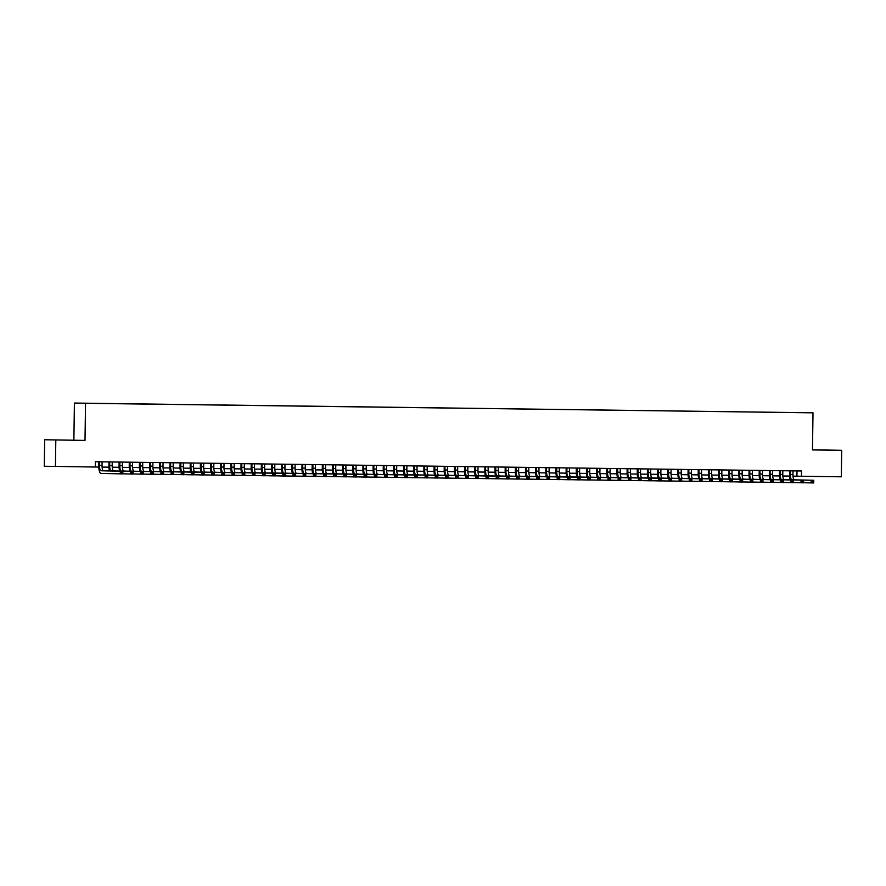 <?xml version="1.0" encoding="UTF-8"?>
<svg xmlns="http://www.w3.org/2000/svg" width="886" height="886" viewBox="0 0 886 886"><rect width="100%" height="100%" fill="white"/><g stroke="black" fill="none" stroke-linecap="round" stroke-linejoin="round"><path stroke-width="1.33" d="M65.797 440.12L55.176 439.954L65.797 440.12M825.276 450.055L814.655 449.889L825.276 450.055M92.908 403.407L794.476 412.577M44.665 439.755L85.012 440.408L44.665 439.755L44.3 466.246L95.311 467.033L95.389 461.739L801.52 470.975L801.453 476.28L841.335 476.801L841.7 450.31L812.495 449.8M73.881 440.143L74.402 403.052L813.005 412.832L74.402 403.052M803.347 412.677L798.762 412.632L803.347 412.699M92.919 403.329L794.487 412.555M55.807 440.021L55.43 466.512M85.012 440.408L85.532 403.318M813.005 412.832L812.484 449.922L841.7 450.31M792.992 476.114L801.453 476.28M95.311 466.988L98.778 467.033M102.089 467.077L108.934 467.166M112.256 467.21L119.101 467.299M122.412 467.343L129.256 467.431M132.579 467.476L139.423 467.564M142.735 467.609L149.579 467.697M152.89 467.742L159.735 467.83M163.057 467.874L169.902 467.963M173.213 468.007L180.057 468.096M183.38 468.14L190.224 468.229M193.536 468.273L200.38 468.362M203.691 468.406L210.536 468.495M213.858 468.539L220.703 468.628M224.014 468.672L230.858 468.76M234.181 468.805L241.025 468.893M244.337 468.938L251.181 469.026M254.492 469.071L261.337 469.159M264.659 469.203L271.504 469.292M274.815 469.336L281.659 469.425M284.982 469.469L291.826 469.558M295.138 469.602L301.982 469.691M305.293 469.735L312.138 469.824M315.46 469.868L322.305 469.957M325.616 470.001L332.46 470.089M335.783 470.134L342.627 470.222M345.939 470.267L352.783 470.355M356.094 470.4L362.939 470.488M366.261 470.532L373.106 470.621M376.417 470.665L383.261 470.754M386.584 470.798L393.428 470.887M396.74 470.931L403.584 471.02M406.907 471.064L413.74 471.153M417.062 471.197L423.907 471.286M427.218 471.33L434.062 471.418M437.385 471.463L444.229 471.551M447.541 471.596L454.385 471.684M457.708 471.729L464.541 471.817M467.863 471.861L474.708 471.95M478.019 471.994L484.863 472.083M488.186 472.127L495.03 472.216M498.342 472.26L505.186 472.349M508.509 472.393L515.353 472.482M518.664 472.526L525.509 472.615M528.82 472.659L535.665 472.747M538.987 472.792L545.831 472.88M549.143 472.925L555.987 473.013M559.31 473.058L566.154 473.146M569.465 473.19L576.31 473.279M579.621 473.323L586.466 473.412M589.788 473.456L596.632 473.545M599.944 473.589L606.788 473.678M610.111 473.722L616.955 473.811M620.266 473.855L627.111 473.944M630.422 473.988L637.267 474.076M640.589 474.121L647.433 474.209M650.745 474.254L657.589 474.342M660.912 474.387L667.756 474.475M671.067 474.519L677.912 474.608M681.223 474.652L688.068 474.741M691.39 474.785L698.234 474.874M701.546 474.918L708.39 475.007M711.713 475.051L718.557 475.14M721.868 475.184L728.713 475.273M732.024 475.317L738.869 475.405M742.191 475.45L749.035 475.538M752.347 475.583L759.191 475.671M762.514 475.716L769.358 475.804M772.67 475.848L779.514 475.937M782.836 475.981L789.67 476.07M797.012 470.92L796.935 476.17M790.456 470.831L790.401 474.464A5.294 1.506 -89.3 0 0 791.829 479.802L813.769 480.301L813.725 482.948L803.569 482.726M792.992 470.865L792.937 474.497A5.294 1.506 -89.3 0 0 794.377 479.835L813.769 480.301L812.362 481.076L812.351 482.139L813.37 482.15L813.381 481.087M790.168 479.847A7.952 2.259 90.7 0 1 789.647 474.442L789.703 470.82M812.351 482.139L811.188 482.914L811.222 480.267L812.362 481.076M813.37 482.15L813.725 482.948M780.289 470.699L780.245 474.331A5.294 1.506 -89.3 0 0 781.673 479.669L803.602 480.168L803.569 482.815L793.413 482.593M782.836 470.732L782.781 474.364A5.294 1.506 -89.3 0 0 784.21 479.703L803.602 480.168L802.207 480.943L802.195 482.006L803.203 482.017L803.225 480.954M780.012 479.714A7.952 2.259 90.7 0 1 779.492 474.309L779.536 470.687M802.195 482.006L801.033 482.781L801.066 480.134L802.207 480.943M803.203 482.017L803.569 482.815M770.133 470.566L770.078 474.198A5.294 1.506 -89.3 0 0 771.518 479.536L793.446 480.035L793.413 482.682L783.246 482.46M772.67 470.599L772.625 474.231A5.294 1.506 -89.3 0 0 774.054 479.57L793.446 480.035L792.051 480.81L792.029 481.873L793.048 481.884L793.059 480.821M769.845 479.581A7.952 2.259 90.7 0 1 769.325 474.176L769.38 470.555M792.029 481.873L790.866 482.648L790.91 480.002L792.051 480.81M793.048 481.884L793.413 482.682M759.978 470.433L759.922 474.065A5.294 1.506 -89.3 0 0 761.351 479.404L783.279 479.902L783.246 482.549L773.09 482.327M762.514 470.466L762.458 474.099A5.294 1.506 -89.3 0 0 763.887 479.437L783.279 479.902L781.884 480.677L781.873 481.74L782.892 481.751L782.903 480.688M759.69 479.448A7.952 2.259 90.7 0 1 759.169 474.043L759.224 470.422M781.873 481.74L780.71 482.516L780.743 479.869L781.884 480.677M782.892 481.751L783.246 482.549M749.811 470.3L749.766 473.932A5.294 1.506 -89.3 0 0 751.195 479.271L773.124 479.769L773.09 482.416L762.924 482.194M752.347 470.333L752.303 473.966A5.294 1.506 -89.3 0 0 753.731 479.304L773.124 479.769L771.728 480.544L771.717 481.607L772.725 481.619L772.747 480.555M749.534 479.315A7.952 2.259 90.7 0 1 749.013 473.91L749.058 470.289M771.717 481.607L770.543 482.383L770.587 479.736L771.728 480.544M772.725 481.619L773.09 482.416M739.655 470.167L739.6 473.8A5.294 1.506 -89.3 0 0 741.028 479.138L762.968 479.636L762.924 482.283L752.768 482.062M742.191 470.2L742.136 473.833A5.294 1.506 -89.3 0 0 743.575 479.171L762.968 479.636L761.561 480.411L761.55 481.475L762.569 481.486L762.58 480.422M739.367 479.182A7.952 2.259 90.7 0 1 738.846 473.777L738.902 470.156M761.55 481.475L760.387 482.25L760.421 479.603L761.561 480.411M762.569 481.486L762.924 482.283M729.488 470.034L729.444 473.667A5.294 1.506 -89.3 0 0 730.872 479.005L752.801 479.503L752.768 482.15L742.612 481.929M732.035 470.067L731.98 473.7A5.294 1.506 -89.3 0 0 733.409 479.038L752.801 479.503L751.406 480.278L751.394 481.342L752.402 481.353L752.424 480.29M729.211 479.049A7.952 2.259 90.7 0 1 728.691 473.645L728.735 470.023M751.394 481.342L750.232 482.117L750.265 479.47L751.406 480.278M752.402 481.353L752.768 482.15M719.332 469.901L719.277 473.534A5.294 1.506 -89.3 0 0 720.706 478.872L742.645 479.37L742.612 482.017L732.445 481.796M721.868 469.934L721.824 473.567A5.294 1.506 -89.3 0 0 723.253 478.905L742.645 479.37L741.25 480.146L741.228 481.209L742.246 481.22L742.258 480.157M719.044 478.916A7.952 2.259 90.7 0 1 718.524 473.512L718.579 469.89M741.228 481.209L740.065 481.984L740.109 479.337L741.25 480.146M742.246 481.22L742.612 482.017M709.165 469.768L709.121 473.401A5.294 1.506 -89.3 0 0 710.55 478.739L732.478 479.237L732.445 481.884L722.289 481.663M711.713 469.801L711.657 473.434A5.294 1.506 -89.3 0 0 713.086 478.772L732.478 479.237L731.083 480.013L731.072 481.076L732.091 481.087L732.102 480.024M708.889 478.783A7.952 2.259 90.7 0 1 708.368 473.379L708.423 469.757M731.072 481.076L729.909 481.851L729.942 479.204L731.083 480.013M732.091 481.087L732.445 481.884M699.01 469.635L698.954 473.268A5.294 1.506 -89.3 0 0 700.394 478.606L722.323 479.104L722.289 481.751L712.122 481.53M701.546 469.669L701.502 473.301A5.294 1.506 -89.3 0 0 702.93 478.639L722.323 479.104L720.927 479.88L720.905 480.943L721.924 480.954L721.946 479.891M698.733 478.65A7.952 2.259 90.7 0 1 698.212 473.246L698.257 469.624M720.905 480.943L719.742 481.718L719.786 479.071L720.927 479.88M721.924 480.954L722.289 481.751M688.854 469.502L688.799 473.135A5.294 1.506 -89.3 0 0 690.227 478.473L712.167 478.972L712.122 481.619L701.967 481.397M691.39 469.536L691.335 473.168A5.294 1.506 -89.3 0 0 692.774 478.506L712.167 478.972L710.76 479.747L710.749 480.81L711.768 480.821L711.779 479.758M688.566 478.518A7.952 2.259 90.7 0 1 688.045 473.113L688.101 469.491M710.749 480.81L709.586 481.585L709.62 478.938L710.76 479.747M711.768 480.821L712.122 481.619M678.687 469.37L678.643 473.002A5.294 1.506 -89.3 0 0 680.071 478.34L702 478.839L701.967 481.486L691.811 481.264M681.234 469.403L681.179 473.035A5.294 1.506 -89.3 0 0 682.608 478.374L702 478.839L700.605 479.614L700.593 480.677L701.601 480.688L701.623 479.625M678.41 478.385A7.952 2.259 90.7 0 1 677.89 472.98L677.934 469.358M700.593 480.677L699.431 481.452L699.464 478.805L700.605 479.614M701.601 480.688L701.967 481.486M668.531 469.237L668.476 472.869A5.294 1.506 -89.3 0 0 669.905 478.207L691.844 478.706L691.811 481.353L681.644 481.131M671.067 469.27L671.023 472.902A5.294 1.506 -89.3 0 0 672.452 478.241L691.844 478.706L690.449 479.481L690.427 480.544L691.445 480.555L691.457 479.492M668.243 478.252A7.952 2.259 90.7 0 1 667.723 472.847L667.778 469.226M690.427 480.544L689.264 481.32L689.297 478.673L690.449 479.481M691.445 480.555L691.811 481.353M658.364 469.104L658.32 472.736A5.294 1.506 -89.3 0 0 659.749 478.075L681.677 478.573L681.644 481.22L671.488 480.998M660.912 469.137L660.856 472.77A5.294 1.506 -89.3 0 0 662.285 478.108L681.677 478.573L680.282 479.348L680.271 480.411L681.29 480.422L681.301 479.359M658.088 478.119A7.952 2.259 90.7 0 1 657.567 472.714L657.622 469.093M680.271 480.411L679.108 481.187L679.141 478.54L680.282 479.348M681.29 480.422L681.644 481.22M648.209 468.971L648.153 472.603A5.294 1.506 -89.3 0 0 649.593 477.942L671.522 478.44L671.488 481.087L661.321 480.865M650.745 469.004L650.701 472.637A5.294 1.506 -89.3 0 0 652.129 477.975L671.522 478.44L670.126 479.215L670.104 480.278L671.123 480.29L671.145 479.226M647.932 477.986A7.952 2.259 90.7 0 1 647.411 472.581L647.456 468.96M670.104 480.278L668.941 481.054L668.985 478.407L670.126 479.215M671.123 480.29L671.488 481.087M638.053 468.838L637.998 472.471A5.294 1.506 -89.3 0 0 639.426 477.809L661.366 478.307L661.321 480.954L651.166 480.733M640.589 468.871L640.534 472.504A5.294 1.506 -89.3 0 0 641.973 477.842L661.366 478.307L659.959 479.082L659.948 480.146L660.967 480.157L660.978 479.093M637.765 477.853A7.952 2.259 90.7 0 1 637.244 472.448L637.3 468.827M659.948 480.146L658.785 480.921L658.819 478.274L659.959 479.082M660.967 480.157L661.321 480.954M627.886 468.705L627.842 472.338A5.294 1.506 -89.3 0 0 629.27 477.676L651.199 478.174L651.166 480.821L641.01 480.6M630.433 468.738L630.378 472.371A5.294 1.506 -89.3 0 0 631.807 477.709L651.199 478.174L649.803 478.949L649.792 480.013L650.8 480.024L650.822 478.961M627.609 477.72A7.952 2.259 90.7 0 1 627.089 472.316L627.133 468.694M649.792 480.013L648.63 480.788L648.663 478.141L649.803 478.949M650.8 480.024L651.166 480.821M617.73 468.572L617.675 472.205A5.294 1.506 -89.3 0 0 619.104 477.543L641.043 478.041L640.999 480.688L630.843 480.467M620.266 468.605L620.222 472.238A5.294 1.506 -89.3 0 0 621.651 477.576L641.043 478.041L639.648 478.817L639.626 479.88L640.644 479.891L640.656 478.828M617.442 477.587A7.952 2.259 90.7 0 1 616.922 472.183L616.977 468.561M639.626 479.88L638.463 480.655L638.496 478.008L639.648 478.817M640.644 479.891L640.999 480.688M607.563 468.439L607.519 472.072A5.294 1.506 -89.3 0 0 608.948 477.41L630.876 477.908L630.843 480.555L620.687 480.334M610.111 468.472L610.055 472.105A5.294 1.506 -89.3 0 0 611.484 477.443L630.876 477.908L629.481 478.684L629.47 479.747L630.489 479.758L630.5 478.695M607.287 477.454A7.952 2.259 90.7 0 1 606.766 472.05L606.81 468.428M629.47 479.747L628.307 480.522L628.34 477.875L629.481 478.684M630.489 479.758L630.843 480.555M597.408 468.306L597.352 471.939A5.294 1.506 -89.3 0 0 598.792 477.277L620.721 477.775L620.687 480.422L610.52 480.201M599.944 468.34L599.9 471.972A5.294 1.506 -89.3 0 0 601.328 477.31L620.721 477.775L619.325 478.551L619.303 479.614L620.322 479.625L620.344 478.562M597.131 477.321A7.952 2.259 90.7 0 1 596.61 471.917L596.655 468.295M619.303 479.614L618.14 480.389L618.184 477.742L619.325 478.551M620.322 479.625L620.687 480.422M587.252 468.173L587.197 471.806A5.294 1.506 -89.3 0 0 588.625 477.144L610.565 477.643L610.52 480.29L600.365 480.068M589.788 468.207L589.733 471.839A5.294 1.506 -89.3 0 0 591.172 477.177L610.565 477.643L609.158 478.418L609.147 479.481L610.166 479.492L610.177 478.429M586.964 477.189A7.952 2.259 90.7 0 1 586.443 471.784L586.499 468.162M609.147 479.481L607.984 480.256L608.017 477.609L609.158 478.418M610.166 479.492L610.52 480.29M577.085 468.041L577.041 471.673A5.294 1.506 -89.3 0 0 578.469 477.011L600.398 477.51L600.365 480.157L590.209 479.935M579.632 468.074L579.577 471.706A5.294 1.506 -89.3 0 0 581.006 477.045L600.398 477.51L599.002 478.285L598.991 479.348L599.999 479.359L600.021 478.296M576.808 477.056A7.952 2.259 90.7 0 1 576.288 471.651L576.332 468.029M598.991 479.348L597.828 480.123L597.862 477.476L599.002 478.285M599.999 479.359L600.365 480.157M566.929 467.908L566.874 471.54A5.294 1.506 -89.3 0 0 568.303 476.878L590.242 477.377L590.198 480.024L580.042 479.802M569.465 467.941L569.421 471.573A5.294 1.506 -89.3 0 0 570.85 476.912L590.242 477.377L588.847 478.152L588.825 479.215L589.843 479.226L589.855 478.163M566.641 476.923A7.952 2.259 90.7 0 1 566.121 471.518L566.176 467.897M588.825 479.215L587.662 479.99L587.695 477.344L588.847 478.152M589.843 479.226L590.198 480.024M556.762 467.775L556.718 471.407A5.294 1.506 -89.3 0 0 558.147 476.746L580.075 477.244L580.042 479.891L569.886 479.669M559.31 467.808L559.254 471.441A5.294 1.506 -89.3 0 0 560.683 476.779L580.075 477.244L578.68 478.019L578.669 479.082L579.688 479.093L579.699 478.03M556.486 476.79A7.952 2.259 90.7 0 1 555.965 471.385L556.009 467.764M578.669 479.082L577.506 479.858L577.539 477.211L578.68 478.019M579.688 479.093L580.042 479.891M546.607 467.642L546.551 471.274A5.294 1.506 -89.3 0 0 547.991 476.613L569.919 477.111L569.886 479.758L559.719 479.536M549.143 467.675L549.098 471.308A5.294 1.506 -89.3 0 0 550.527 476.646L569.919 477.111L568.524 477.886L568.502 478.949L569.521 478.961L569.532 477.897M546.33 476.657A7.952 2.259 90.7 0 1 545.798 471.252L545.854 467.631M568.502 478.949L567.339 479.725L567.383 477.078L568.524 477.886M569.521 478.961L569.886 479.758M536.451 467.509L536.395 471.142A5.294 1.506 -89.3 0 0 537.824 476.48L559.764 476.978L559.719 479.625L549.564 479.404M538.987 467.542L538.932 471.175A5.294 1.506 -89.3 0 0 540.371 476.513L559.764 476.978L558.357 477.753L558.346 478.817L559.365 478.828L559.376 477.764M536.163 476.524A7.952 2.259 90.7 0 1 535.642 471.119L535.698 467.498M558.346 478.817L557.183 479.592L557.216 476.945L558.357 477.753M559.365 478.828L559.719 479.625M526.284 467.376L526.24 471.009A5.294 1.506 -89.3 0 0 527.668 476.347L549.597 476.845L549.564 479.492L539.408 479.271M528.831 467.409L528.776 471.042A5.294 1.506 -89.3 0 0 530.205 476.38L549.597 476.845L548.201 477.62L548.19 478.684L549.198 478.695L549.22 477.632M526.007 476.391A7.952 2.259 90.7 0 1 525.487 470.987L525.531 467.365M548.19 478.684L547.016 479.459L547.061 476.812L548.201 477.62M549.198 478.695L549.564 479.492M516.128 467.243L516.073 470.876A5.294 1.506 -89.3 0 0 517.502 476.214L539.441 476.712L539.397 479.359L529.241 479.138M518.664 467.276L518.62 470.909A5.294 1.506 -89.3 0 0 520.049 476.247L539.441 476.712L538.046 477.488L538.024 478.551L539.042 478.562L539.053 477.499M515.84 476.258A7.952 2.259 90.7 0 1 515.32 470.854L515.375 467.232M538.024 478.551L536.861 479.326L536.894 476.679L538.046 477.488M539.042 478.562L539.397 479.359M505.961 467.11L505.917 470.743A5.294 1.506 -89.3 0 0 507.346 476.081L529.274 476.579L529.241 479.226L519.085 479.005M508.509 467.143L508.453 470.776A5.294 1.506 -89.3 0 0 509.882 476.114L529.274 476.579L527.879 477.355L527.868 478.418L528.887 478.429L528.898 477.366M505.685 476.125A7.952 2.259 90.7 0 1 505.164 470.721L505.208 467.099M527.868 478.418L526.705 479.193L526.738 476.546L527.879 477.355M528.887 478.429L529.241 479.226M495.806 466.977L495.75 470.61A5.294 1.506 -89.3 0 0 497.19 475.948L519.118 476.446L519.085 479.093L508.918 478.872M498.342 467.011L498.297 470.643A5.294 1.506 -89.3 0 0 499.726 475.981L519.118 476.446L517.723 477.222L517.701 478.285L518.72 478.296L518.731 477.233M495.518 475.992A7.952 2.259 90.7 0 1 494.997 470.588L495.052 466.966M517.701 478.285L516.538 479.06L516.582 476.413L517.723 477.222M518.72 478.296L519.085 479.093M485.65 466.844L485.594 470.477A5.294 1.506 -89.3 0 0 487.023 475.815L508.963 476.314L508.918 478.961L498.763 478.739M488.186 466.878L488.131 470.51A5.294 1.506 -89.3 0 0 489.559 475.848L508.963 476.314L507.556 477.089L507.545 478.152L508.564 478.163L508.575 477.1M485.362 475.86A7.952 2.259 90.7 0 1 484.841 470.455L484.897 466.833M507.545 478.152L506.382 478.927L506.415 476.28L507.556 477.089M508.564 478.163L508.918 478.961M475.483 466.712L475.439 470.344A5.294 1.506 -89.3 0 0 476.867 475.682L498.796 476.181L498.763 478.828L488.596 478.606M478.019 466.745L477.975 470.377A5.294 1.506 -89.3 0 0 479.404 475.716L498.796 476.181L497.4 476.956L497.389 478.019L498.397 478.03L498.419 476.967M475.206 475.727A7.952 2.259 90.7 0 1 474.686 470.322L474.73 466.7M497.389 478.019L496.215 478.794L496.26 476.147L497.4 476.956M498.397 478.03L498.763 478.828M465.327 466.579L465.272 470.211A5.294 1.506 -89.3 0 0 466.7 475.549L488.64 476.048L488.596 478.695L478.44 478.473M467.863 466.612L467.819 470.245A5.294 1.506 -89.3 0 0 469.248 475.583L488.64 476.048L487.245 476.823L487.222 477.886L488.241 477.897L488.252 476.834M465.039 475.594A7.952 2.259 90.7 0 1 464.519 470.189L464.574 466.568M487.222 477.886L486.06 478.661L486.093 476.015L487.245 476.823M488.241 477.897L488.596 478.695M455.16 466.446L455.116 470.078A5.294 1.506 -89.3 0 0 456.545 475.417L478.473 475.915L478.44 478.562L468.284 478.34M457.708 466.479L457.652 470.112A5.294 1.506 -89.3 0 0 459.081 475.45L478.473 475.915L477.078 476.69L477.067 477.753L478.086 477.764L478.097 476.701M454.883 475.461A7.952 2.259 90.7 0 1 454.363 470.056L454.407 466.435M477.067 477.753L475.904 478.529L475.937 475.882L477.078 476.69M478.086 477.764L478.44 478.562M445.005 466.313L444.949 469.945A5.294 1.506 -89.3 0 0 446.389 475.284L468.317 475.782L468.284 478.429L458.117 478.207M447.541 466.346L447.496 469.979A5.294 1.506 -89.3 0 0 448.925 475.317L468.317 475.782L466.922 476.557L466.9 477.62L467.919 477.632L467.93 476.568M444.717 475.328A7.952 2.259 90.7 0 1 444.196 469.923L444.251 466.302M466.9 477.62L465.737 478.396L465.781 475.749L466.922 476.557M467.919 477.632L468.284 478.429M434.849 466.18L434.793 469.813A5.294 1.506 -89.3 0 0 436.222 475.151L458.162 475.649L458.117 478.296L447.962 478.075M437.385 466.213L437.33 469.846A5.294 1.506 -89.3 0 0 438.758 475.184L458.162 475.649L456.755 476.424L456.744 477.488L457.763 477.499L457.774 476.435M434.561 475.195A7.952 2.259 90.7 0 1 434.04 469.79L434.096 466.169M456.744 477.488L455.581 478.263L455.614 475.616L456.755 476.424M457.763 477.499L458.117 478.296M424.682 466.047L424.638 469.68A5.294 1.506 -89.3 0 0 426.066 475.018L447.995 475.516L447.962 478.163L437.795 477.942M427.218 466.08L427.174 469.713A5.294 1.506 -89.3 0 0 428.602 475.051L447.995 475.516L446.599 476.291L446.588 477.355L447.596 477.366L447.618 476.303M424.405 475.062A7.952 2.259 90.7 0 1 423.885 469.658L423.929 466.036M446.588 477.355L445.414 478.13L445.459 475.483L446.599 476.291M447.596 477.366L447.962 478.163M414.526 465.914L414.471 469.547A5.294 1.506 -89.3 0 0 415.899 474.885L437.839 475.383L437.795 478.03L427.639 477.809M417.062 465.947L417.007 469.58A5.294 1.506 -89.3 0 0 418.447 474.918L437.839 475.383L436.433 476.159L436.421 477.222L437.44 477.233L437.451 476.17M414.238 474.929A7.952 2.259 90.7 0 1 413.718 469.525L413.773 465.903M436.421 477.222L435.259 477.997L435.292 475.35L436.433 476.159M437.44 477.233L437.795 478.03M404.359 465.781L404.315 469.414A5.294 1.506 -89.3 0 0 405.744 474.752L427.672 475.25L427.639 477.897L417.483 477.676M406.907 465.815L406.851 469.447A5.294 1.506 -89.3 0 0 408.28 474.785L427.672 475.25L426.277 476.026L426.266 477.089L427.274 477.1L427.296 476.037M404.082 474.796A7.952 2.259 90.7 0 1 403.562 469.392L403.606 465.77M426.266 477.089L425.103 477.864L425.136 475.217L426.277 476.026M427.274 477.1L427.639 477.897M394.204 465.648L394.148 469.281A5.294 1.506 -89.3 0 0 395.577 474.619L417.516 475.117L417.483 477.764L407.316 477.543M396.74 465.682L396.695 469.314A5.294 1.506 -89.3 0 0 398.124 474.652L417.516 475.117L416.121 475.893L416.099 476.956L417.118 476.967L417.129 475.904M393.916 474.663A7.952 2.259 90.7 0 1 393.395 469.259L393.45 465.637M416.099 476.956L414.936 477.731L414.98 475.084L416.121 475.893M417.118 476.967L417.483 477.764M384.037 465.515L383.992 469.148A5.294 1.506 -89.3 0 0 385.421 474.486L407.35 474.985L407.316 477.632L397.161 477.41M386.584 465.549L386.529 469.181A5.294 1.506 -89.3 0 0 387.957 474.519L407.35 474.985L405.954 475.76L405.943 476.823L406.962 476.834L406.973 475.771M383.76 474.531A7.952 2.259 90.7 0 1 383.239 469.126L383.295 465.504M405.943 476.823L404.78 477.598L404.813 474.951L405.954 475.76M406.962 476.834L407.316 477.632M373.881 465.383L373.837 469.015A5.294 1.506 -89.3 0 0 375.265 474.353L397.194 474.852L397.161 477.499L386.994 477.277M376.417 465.416L376.373 469.048A5.294 1.506 -89.3 0 0 377.801 474.387L397.194 474.852L395.798 475.627L395.787 476.69L396.795 476.701L396.817 475.638M373.604 474.398A7.952 2.259 90.7 0 1 373.084 468.993L373.128 465.371M395.787 476.69L394.613 477.465L394.658 474.818L395.798 475.627M396.795 476.701L397.161 477.499M363.725 465.25L363.67 468.882A5.294 1.506 -89.3 0 0 365.098 474.22L387.038 474.719L386.994 477.366L376.838 477.144M366.261 465.283L366.206 468.915A5.294 1.506 -89.3 0 0 367.646 474.254L387.038 474.719L385.631 475.494L385.62 476.557L386.639 476.568L386.65 475.505M363.437 474.265A7.952 2.259 90.7 0 1 362.917 468.86L362.972 465.239M385.62 476.557L384.458 477.332L384.491 474.686L385.631 475.494M386.639 476.568L386.994 477.366M353.558 465.117L353.514 468.749A5.294 1.506 -89.3 0 0 354.943 474.088L376.871 474.586L376.838 477.233L366.682 477.011M356.106 465.15L356.05 468.783A5.294 1.506 -89.3 0 0 357.479 474.121L376.871 474.586L375.476 475.361L375.465 476.424L376.472 476.435L376.495 475.372M353.281 474.132A7.952 2.259 90.7 0 1 352.761 468.727L352.805 465.106M375.465 476.424L374.302 477.2L374.335 474.553L375.476 475.361M376.472 476.435L376.838 477.233M343.403 464.984L343.347 468.616A5.294 1.506 -89.3 0 0 344.776 473.955L366.715 474.453L366.682 477.1L356.515 476.878M345.939 465.017L345.894 468.65A5.294 1.506 -89.3 0 0 347.323 473.988L366.715 474.453L365.32 475.228L365.298 476.291L366.317 476.303L366.328 475.239M343.115 473.999A7.952 2.259 90.7 0 1 342.594 468.594L342.649 464.973M365.298 476.291L364.135 477.067L364.179 474.42L365.32 475.228M366.317 476.303L366.682 477.1M333.236 464.851L333.191 468.484A5.294 1.506 -89.3 0 0 334.62 473.822L356.549 474.32L356.515 476.967L346.36 476.746M335.783 464.884L335.728 468.517A5.294 1.506 -89.3 0 0 337.156 473.855L356.549 474.32L355.153 475.095L355.142 476.159L356.161 476.17L356.172 475.106M332.959 473.866A7.952 2.259 90.7 0 1 332.438 468.461L332.494 464.84M355.142 476.159L353.979 476.934L354.012 474.287L355.153 475.095M356.161 476.17L356.515 476.967M323.08 464.718L323.025 468.351A5.294 1.506 -89.3 0 0 324.464 473.689L346.393 474.187L346.36 476.834L336.193 476.613M325.616 464.751L325.572 468.384A5.294 1.506 -89.3 0 0 327 473.722L346.393 474.187L344.997 474.962L344.975 476.026L345.994 476.037L346.016 474.974M322.803 473.733A7.952 2.259 90.7 0 1 322.282 468.329L322.327 464.707M344.975 476.026L343.812 476.801L343.857 474.154L344.997 474.962M345.994 476.037L346.36 476.834M312.924 464.585L312.869 468.218A5.294 1.506 -89.3 0 0 314.297 473.556L336.237 474.054L336.193 476.701L326.037 476.48M315.46 464.618L315.405 468.251A5.294 1.506 -89.3 0 0 316.845 473.589L336.237 474.054L334.83 474.83L334.819 475.893L335.838 475.904L335.849 474.841M312.636 473.6A7.952 2.259 90.7 0 1 312.116 468.196L312.171 464.574M334.819 475.893L333.657 476.668L333.69 474.021L334.83 474.83M335.838 475.904L336.193 476.701M302.757 464.452L302.713 468.085A5.294 1.506 -89.3 0 0 304.142 473.423L326.07 473.921L326.037 476.568L315.881 476.347M305.305 464.485L305.249 468.118A5.294 1.506 -89.3 0 0 306.678 473.456L326.07 473.921L324.675 474.697L324.664 475.76L325.671 475.771L325.694 474.708M302.48 473.467A7.952 2.259 90.7 0 1 301.96 468.063L302.004 464.441M324.664 475.76L323.501 476.535L323.534 473.888L324.675 474.697M325.671 475.771L326.037 476.568M292.601 464.319L292.546 467.952A5.294 1.506 -89.3 0 0 293.975 473.29L315.914 473.788L315.87 476.435L305.714 476.214M295.138 464.353L295.093 467.985A5.294 1.506 -89.3 0 0 296.522 473.323L315.914 473.788L314.519 474.564L314.497 475.627L315.516 475.638L315.527 474.575M292.314 473.334A7.952 2.259 90.7 0 1 291.793 467.93L291.848 464.308M314.497 475.627L313.334 476.402L313.367 473.755L314.519 474.564M315.516 475.638L315.87 476.435M282.435 464.186L282.39 467.819A5.294 1.506 -89.3 0 0 283.819 473.157L305.748 473.656L305.714 476.303L295.559 476.081M284.982 464.22L284.927 467.852A5.294 1.506 -89.3 0 0 286.355 473.19L305.748 473.656L304.352 474.431L304.341 475.494L305.36 475.505L305.371 474.442M282.158 473.202A7.952 2.259 90.7 0 1 281.637 467.797L281.693 464.175M304.341 475.494L303.178 476.269L303.211 473.622L304.352 474.431M305.36 475.505L305.714 476.303M272.279 464.054L272.224 467.686A5.294 1.506 -89.3 0 0 273.663 473.024L295.592 473.523L295.559 476.17L285.392 475.948M274.815 464.087L274.771 467.719A5.294 1.506 -89.3 0 0 276.199 473.058L295.592 473.523L294.196 474.298L294.174 475.361L295.193 475.372L295.215 474.309M272.002 473.069A7.952 2.259 90.7 0 1 271.481 467.664L271.526 464.042M294.174 475.361L293.011 476.136L293.056 473.489L294.196 474.298M295.193 475.372L295.559 476.17M262.123 463.921L262.068 467.553A5.294 1.506 -89.3 0 0 263.496 472.891L285.436 473.39L285.392 476.037L275.236 475.815M264.659 463.954L264.604 467.586A5.294 1.506 -89.3 0 0 266.044 472.925L285.436 473.39L284.029 474.165L284.018 475.228L285.037 475.239L285.048 474.176M261.835 472.936A7.952 2.259 90.7 0 1 261.315 467.531L261.37 463.91M284.018 475.228L282.856 476.003L282.889 473.357L284.029 474.165M285.037 475.239L285.392 476.037M251.956 463.788L251.912 467.42A5.294 1.506 -89.3 0 0 253.341 472.759L275.269 473.257L275.236 475.904L265.08 475.682M254.504 463.821L254.448 467.454A5.294 1.506 -89.3 0 0 255.877 472.792L275.269 473.257L273.874 474.032L273.863 475.095L274.87 475.106L274.893 474.043M251.679 472.803A7.952 2.259 90.7 0 1 251.159 467.398L251.203 463.777M273.863 475.095L272.7 475.871L272.733 473.224L273.874 474.032M274.87 475.106L275.236 475.904M241.8 463.655L241.745 467.287A5.294 1.506 -89.3 0 0 243.174 472.626L265.113 473.124L265.069 475.771L254.913 475.549M244.337 463.688L244.292 467.321A5.294 1.506 -89.3 0 0 245.721 472.659L265.113 473.124L263.718 473.899L263.696 474.962L264.715 474.974L264.726 473.91M241.513 472.67A7.952 2.259 90.7 0 1 240.992 467.265L241.047 463.644M263.696 474.962L262.533 475.738L262.566 473.091L263.718 473.899M264.715 474.974L265.069 475.771M231.634 463.522L231.589 467.155A5.294 1.506 -89.3 0 0 233.018 472.493L254.946 472.991L254.913 475.638L244.757 475.417M234.181 463.555L234.125 467.188A5.294 1.506 -89.3 0 0 235.554 472.526L254.946 472.991L253.551 473.766L253.54 474.83L254.559 474.841L254.57 473.777M231.357 472.537A7.952 2.259 90.7 0 1 230.836 467.132L230.881 463.511M253.54 474.83L252.377 475.605L252.41 472.958L253.551 473.766M254.559 474.841L254.913 475.638M221.478 463.389L221.422 467.022A5.294 1.506 -89.3 0 0 222.862 472.36L244.791 472.858L244.757 475.505L234.591 475.284M224.014 463.422L223.97 467.055A5.294 1.506 -89.3 0 0 225.398 472.393L244.791 472.858L243.395 473.633L243.373 474.697L244.392 474.708L244.414 473.645M221.201 472.404A7.952 2.259 90.7 0 1 220.669 467L220.725 463.378M243.373 474.697L242.21 475.472L242.255 472.825L243.395 473.633M244.392 474.708L244.757 475.505M211.322 463.256L211.267 466.889A5.294 1.506 -89.3 0 0 212.695 472.227L234.635 472.725L234.591 475.372L224.435 475.151M213.858 463.289L213.803 466.922A5.294 1.506 -89.3 0 0 215.243 472.26L234.635 472.725L233.228 473.501L233.217 474.564L234.236 474.575L234.247 473.512M211.034 472.271A7.952 2.259 90.7 0 1 210.514 466.867L210.569 463.245M233.217 474.564L232.054 475.339L232.088 472.692L233.228 473.501M234.236 474.575L234.591 475.372M201.155 463.123L201.111 466.756A5.294 1.506 -89.3 0 0 202.54 472.094L224.468 472.592L224.435 475.239L214.279 475.018M203.702 463.156L203.647 466.789A5.294 1.506 -89.3 0 0 205.076 472.127L224.468 472.592L223.073 473.368L223.062 474.431L224.069 474.442L224.092 473.379M200.878 472.138A7.952 2.259 90.7 0 1 200.358 466.734L200.402 463.112M223.062 474.431L221.888 475.206L221.932 472.559L223.073 473.368M224.069 474.442L224.435 475.239M190.999 462.99L190.944 466.623A5.294 1.506 -89.3 0 0 192.373 471.961L214.312 472.459L214.268 475.106L204.112 474.885M193.536 463.024L193.491 466.656A5.294 1.506 -89.3 0 0 194.92 471.994L214.312 472.459L212.917 473.235L212.895 474.298L213.914 474.309L213.925 473.246M190.711 472.005A7.952 2.259 90.7 0 1 190.191 466.601L190.246 462.979M212.895 474.298L211.732 475.073L211.765 472.426L212.917 473.235M213.914 474.309L214.268 475.106M180.833 462.857L180.788 466.49A5.294 1.506 -89.3 0 0 182.217 471.828L204.145 472.327L204.112 474.974L193.956 474.752M183.38 462.891L183.324 466.523A5.294 1.506 -89.3 0 0 184.753 471.861L204.145 472.327L202.75 473.102L202.739 474.165L203.758 474.176L203.769 473.113M180.556 471.873A7.952 2.259 90.7 0 1 180.035 466.468L180.079 462.846M202.739 474.165L201.576 474.94L201.609 472.293L202.75 473.102M203.758 474.176L204.112 474.974M170.677 462.725L170.621 466.357A5.294 1.506 -89.3 0 0 172.061 471.695L193.99 472.194L193.956 474.841L183.79 474.619M173.213 462.758L173.169 466.39A5.294 1.506 -89.3 0 0 174.597 471.729L193.99 472.194L192.594 472.969L192.572 474.032L193.591 474.043L193.602 472.98M170.4 471.74A7.952 2.259 90.7 0 1 169.868 466.335L169.924 462.714M192.572 474.032L191.409 474.807L191.454 472.16L192.594 472.969M193.591 474.043L193.956 474.841M160.521 462.592L160.466 466.224A5.294 1.506 -89.3 0 0 161.894 471.562L183.834 472.061L183.79 474.708L173.634 474.486M163.057 462.625L163.002 466.257A5.294 1.506 -89.3 0 0 164.442 471.596L183.834 472.061L182.427 472.836L182.416 473.899L183.435 473.91L183.446 472.847M160.233 471.607A7.952 2.259 90.7 0 1 159.713 466.202L159.768 462.581M182.416 473.899L181.253 474.674L181.287 472.028L182.427 472.836M183.435 473.91L183.79 474.708M150.354 462.459L150.31 466.091A5.294 1.506 -89.3 0 0 151.739 471.43L173.667 471.928L173.634 474.575L163.478 474.353M152.901 462.492L152.846 466.125A5.294 1.506 -89.3 0 0 154.275 471.463L173.667 471.928L172.272 472.703L172.261 473.766L173.268 473.777L173.291 472.714M150.077 471.474A7.952 2.259 90.7 0 1 149.557 466.069L149.601 462.448M172.261 473.766L171.087 474.542L171.131 471.895L172.272 472.703M173.268 473.777L173.634 474.575M140.198 462.326L140.143 465.958A5.294 1.506 -89.3 0 0 141.572 471.297L163.511 471.795L163.467 474.442L153.311 474.22M142.735 462.359L142.69 465.992A5.294 1.506 -89.3 0 0 144.119 471.33L163.511 471.795L162.116 472.57L162.094 473.633L163.113 473.645L163.124 472.581M139.91 471.341A7.952 2.259 90.7 0 1 139.39 465.936L139.445 462.315M162.094 473.633L160.931 474.409L160.964 471.762L162.116 472.57M163.113 473.645L163.467 474.442M130.032 462.193L129.987 465.826A5.294 1.506 -89.3 0 0 131.416 471.164L153.344 471.662L153.311 474.309L143.155 474.088M132.579 462.226L132.523 465.859A5.294 1.506 -89.3 0 0 133.952 471.197L153.344 471.662L151.949 472.437L151.938 473.501L152.957 473.512L152.968 472.448M129.755 471.208A7.952 2.259 90.7 0 1 129.234 465.803L129.278 462.182M151.938 473.501L150.775 474.276L150.808 471.629L151.949 472.437M152.957 473.512L153.311 474.309M119.876 462.06L119.82 465.693A5.294 1.506 -89.3 0 0 121.26 471.031L143.189 471.529L143.155 474.176L132.989 473.955M122.412 462.093L122.368 465.726A5.294 1.506 -89.3 0 0 123.796 471.064L143.189 471.529L141.793 472.304L141.771 473.368L142.79 473.379L142.801 472.316M119.588 471.075A7.952 2.259 90.7 0 1 119.067 465.671L119.123 462.049M141.771 473.368L140.608 474.143L140.653 471.496L141.793 472.304M142.79 473.379L143.155 474.176M109.72 461.927L109.665 465.56A5.294 1.506 -89.3 0 0 111.093 470.898L133.033 471.396L132.989 474.043L122.833 473.822M112.256 461.96L112.201 465.593A5.294 1.506 -89.3 0 0 113.629 470.931L133.033 471.396L131.626 472.172L131.615 473.235L132.634 473.246L132.645 472.183M109.432 470.942A7.952 2.259 90.7 0 1 108.912 465.538L108.967 461.916M131.615 473.235L130.452 474.01L130.486 471.363L131.626 472.172M132.634 473.246L132.989 474.043M99.553 461.794L99.509 465.427A5.294 1.506 -89.3 0 0 100.938 470.765L122.866 471.263L122.833 473.91L100.893 473.412A7.952 2.259 90.7 0 1 98.756 465.405L98.8 461.783M102.089 461.827L102.045 465.46A5.294 1.506 -89.3 0 0 103.474 470.798L122.866 471.263L121.471 472.039L121.46 473.102L122.467 473.113L122.489 472.05M121.46 473.102L120.286 473.877L120.33 471.23L121.471 472.039M122.467 473.113L122.833 473.91M792.937 474.497L790.401 474.464M794.377 479.835L791.829 479.802M782.781 474.364L780.245 474.331M784.21 479.703L781.673 479.669M772.625 474.231L770.078 474.198M774.054 479.57L771.518 479.536M762.458 474.099L759.922 474.065M763.887 479.437L761.351 479.404M752.303 473.966L749.766 473.932M753.731 479.304L751.195 479.271M742.136 473.833L739.6 473.8M743.575 479.171L741.028 479.138M731.98 473.7L729.444 473.667M733.409 479.038L730.872 479.005M721.824 473.567L719.277 473.534M723.253 478.905L720.706 478.872M711.657 473.434L709.121 473.401M713.086 478.772L710.55 478.739M701.502 473.301L698.954 473.268M702.93 478.639L700.394 478.606M691.335 473.168L688.799 473.135M692.774 478.506L690.227 478.473M681.179 473.035L678.643 473.002M682.608 478.374L680.071 478.34M671.023 472.902L668.476 472.869M672.452 478.241L669.905 478.207M660.856 472.77L658.32 472.736M662.285 478.108L659.749 478.075M650.701 472.637L648.153 472.603M652.129 477.975L649.593 477.942M640.534 472.504L637.998 472.471M641.973 477.842L639.426 477.809M630.378 472.371L627.842 472.338M631.807 477.709L629.27 477.676M620.222 472.238L617.675 472.205M621.651 477.576L619.104 477.543M610.055 472.105L607.519 472.072M611.484 477.443L608.948 477.41M599.9 471.972L597.352 471.939M601.328 477.31L598.792 477.277M589.733 471.839L587.197 471.806M591.172 477.177L588.625 477.144M579.577 471.706L577.041 471.673M581.006 477.045L578.469 477.011M569.421 471.573L566.874 471.54M570.85 476.912L568.303 476.878M559.254 471.441L556.718 471.407M560.683 476.779L558.147 476.746M549.098 471.308L546.551 471.274M550.527 476.646L547.991 476.613M538.932 471.175L536.395 471.142M540.371 476.513L537.824 476.48M528.776 471.042L526.24 471.009M530.205 476.38L527.668 476.347M518.62 470.909L516.073 470.876M520.049 476.247L517.502 476.214M508.453 470.776L505.917 470.743M509.882 476.114L507.346 476.081M498.297 470.643L495.75 470.61M499.726 475.981L497.19 475.948M488.131 470.51L485.594 470.477M489.559 475.848L487.023 475.815M477.975 470.377L475.439 470.344M479.404 475.716L476.867 475.682M467.819 470.245L465.272 470.211M469.248 475.583L466.7 475.549M457.652 470.112L455.116 470.078M459.081 475.45L456.545 475.417M447.496 469.979L444.949 469.945M448.925 475.317L446.389 475.284M437.33 469.846L434.793 469.813M438.758 475.184L436.222 475.151M427.174 469.713L424.638 469.68M428.602 475.051L426.066 475.018M417.007 469.58L414.471 469.547M418.447 474.918L415.899 474.885M406.851 469.447L404.315 469.414M408.28 474.785L405.744 474.752M396.695 469.314L394.148 469.281M398.124 474.652L395.577 474.619M386.529 469.181L383.992 469.148M387.957 474.519L385.421 474.486M376.373 469.048L373.837 469.015M377.801 474.387L375.265 474.353M366.206 468.915L363.67 468.882M367.646 474.254L365.098 474.22M356.05 468.783L353.514 468.749M357.479 474.121L354.943 474.088M345.894 468.65L343.347 468.616M347.323 473.988L344.776 473.955M335.728 468.517L333.191 468.484M337.156 473.855L334.62 473.822M325.572 468.384L323.025 468.351M327 473.722L324.464 473.689M315.405 468.251L312.869 468.218M316.845 473.589L314.297 473.556M305.249 468.118L302.713 468.085M306.678 473.456L304.142 473.423M295.093 467.985L292.546 467.952M296.522 473.323L293.975 473.29M284.927 467.852L282.39 467.819M286.355 473.19L283.819 473.157M274.771 467.719L272.224 467.686M276.199 473.058L273.663 473.024M264.604 467.586L262.068 467.553M266.044 472.925L263.496 472.891M254.448 467.454L251.912 467.42M255.877 472.792L253.341 472.759M244.292 467.321L241.745 467.287M245.721 472.659L243.174 472.626M234.125 467.188L231.589 467.155M235.554 472.526L233.018 472.493M223.97 467.055L221.422 467.022M225.398 472.393L222.862 472.36M213.803 466.922L211.267 466.889M215.243 472.26L212.695 472.227M203.647 466.789L201.111 466.756M205.076 472.127L202.54 472.094M193.491 466.656L190.944 466.623M194.92 471.994L192.373 471.961M183.324 466.523L180.788 466.49M184.753 471.861L182.217 471.828M173.169 466.39L170.621 466.357M174.597 471.729L172.061 471.695M163.002 466.257L160.466 466.224M164.442 471.596L161.894 471.562M152.846 466.125L150.31 466.091M154.275 471.463L151.739 471.43M142.69 465.992L140.143 465.958M144.119 471.33L141.572 471.297M132.523 465.859L129.987 465.826M133.952 471.197L131.416 471.164M122.368 465.726L119.82 465.693M123.796 471.064L121.26 471.031M112.201 465.593L109.665 465.56M113.629 470.931L111.093 470.898M102.045 465.46L99.509 465.427M103.474 470.798L100.938 470.765"/></g></svg>
